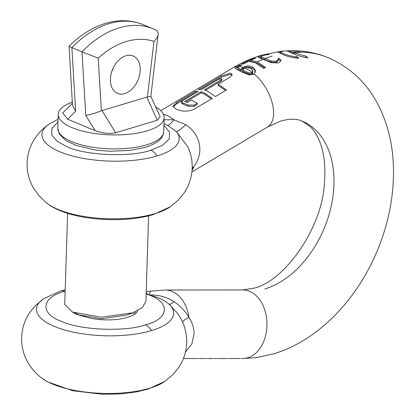 <?xml version="1.0" encoding="UTF-8"?>
<svg xmlns="http://www.w3.org/2000/svg" width="415" height="415" viewBox="0 0 415 415"><rect width="100%" height="100%" fill="white"/><g stroke="black" fill="none" stroke-linecap="round" stroke-linejoin="round"><path stroke-width="0.62" d="M148.596 215.847L145.914 301.212L142.506 307.474L132.779 312.817L101.213 317.231L72.407 312.054L64.74 304.413L67.603 213.305M72.314 102.116A52.98 18.877 1.8 0 0 58.24 114.338A52.98 18.877 1.8 0 0 89.64 132.655A52.98 18.877 1.8 0 0 147.04 130.886A52.98 18.877 1.8 0 0 164.153 117.663A52.98 18.877 1.8 0 0 155.672 106.971M125.906 55.766A20.257 13.788 112.6 0 0 111.033 74.264A20.257 13.788 112.6 0 0 117.544 93.391A20.257 13.788 112.6 0 0 124.718 93.603A20.257 13.788 112.6 0 0 139.59 75.099A20.257 13.788 112.6 0 0 133.08 55.973A20.257 13.788 112.6 0 0 125.906 55.766M72.381 103.247L62.712 112.999L67.671 119.261L95.102 130.652C102.64 133.329 109.493 134.035 115.655 132.769L157.342 120.246L160.097 116.693L150.853 96.368L158.12 34.409M153.965 41.401C156.491 38.891 157.876 36.572 158.115 34.435C158.39 32.323 157.477 30.772 155.381 29.797A96.617 65.767 112.6 0 0 153.311 28.874A96.617 65.767 112.6 0 0 119.095 27.872A96.617 65.767 112.6 0 0 81.994 51.839L98.225 58.147C107.189 50.033 116.563 44.483 126.357 41.5C136.146 38.6 145.349 38.569 153.965 41.401L147.45 96.913L101.343 110.764C95.907 113.025 90.709 114.582 85.76 115.432L81.994 51.839L71.873 47.637A96.617 65.767 -67.4 0 1 108.974 23.671A96.617 65.767 -67.4 0 1 143.191 24.672L155.656 29.916M69.035 46.273L72.516 105.498L75.639 111.225L71.873 47.637L69.035 46.273M113.554 67.277A20.257 13.788 -67.4 0 1 111.765 71.582M147.45 96.913C151.859 96.213 151.88 96.202 147.512 96.882M129.672 313.833L126.829 315.032L101.462 318.803L78.648 314.835L76.08 313.47M134.896 311.997L135.866 313.258M230.169 77.05L232.213 74.55L230.564 73.097L221.662 75.8L198.515 89.557L201.368 89.453L218.342 79.364L221.304 78.596L221.854 79.026L221.174 79.794L204.201 89.879L207.018 90.807L215.385 96.56L226.497 89.956L218.129 84.204L230.169 77.05M200.855 89.433L221.626 77.086L230.527 74.311L232.058 75.182M221.854 79.026L221.818 80.235L221.138 80.998L205.55 90.263M72.521 312.106L76.692 314.404L90.548 318.253A33.013 11.76 1.8 0 0 127.493 317.382A33.013 11.76 1.8 0 0 137.666 311.017M74.316 312.843L77.335 314.679M132.836 312.796L134.616 314.217M185.448 352.076L191.823 344.056L194.096 333.925C194.075 328.281 192.363 322.74 188.95 317.293C184.177 319.96 182.071 321.641 182.631 322.346M198.188 358.498L183.388 358.56M205.845 358.472L199.179 358.55M212.9 358.513L206.971 358.539M216.972 358.498L213.844 358.534M226.912 358.487L217.942 358.529M240.238 358.482L227.882 358.519M297.047 56.632C292.321 56.544 287.683 55.496 283.129 53.478L280.488 51.875L283.632 51.061L280.317 51.341L277.925 51.984L281.251 53.836C286.978 56.487 292.808 57.934 298.748 58.183L297.047 56.632L297.005 57.861L291.683 57.384M281.624 53.986L280.447 53.073L280.483 51.875M289.763 50.77L287.045 50.879L290.381 52.461C296.186 55.2 302.006 56.974 307.847 57.794L306.146 56.227L306.104 57.483L304.013 57.286M255.375 70.955L254.582 68.895L252.574 67.085L249.067 65.907L246.671 65.975L242.785 67.339A34.284 18.55 -120.7 0 0 238.635 66.644L241.872 64.958A157.633 107.303 -67.4 0 1 241.961 64.911L239.756 65.046L237.842 66.042L235.331 68.314L235.575 68.849L241.042 71.634L248.86 74.861L253.638 74.352L254.193 73.958L255.375 70.955L255.344 72.034M212.298 98.397L203.931 92.638L201.114 91.715L184.654 101.499L187.471 102.422L191.59 99.979L197.177 103.294L197.141 104.528L194.054 106.359L188.182 106.261L182.559 103.926L181.454 103.096L181.495 101.872L182.849 100.456L198.282 91.284L195.429 91.388L176.909 102.396L172.858 106.292L176.157 109.15C181.837 111.677 187.715 111.76 193.779 109.399L212.298 98.397M192.161 168.853L193.675 166.877C197.421 161.824 199.48 156.455 199.854 150.759C200.009 140.068 195.356 131.373 185.894 124.676L173.864 119.769L164.086 119.8M197.177 103.294L194.09 105.125L188.218 105.057L182.595 102.723L181.495 101.872M255.339 72.21L254.54 70.119L252.538 68.278L249.026 67.095L246.635 67.163L242.754 68.537L242.791 67.339M242.785 67.339L240.892 69.523L238.008 67.832L237.971 69.061L240.856 70.721L242.754 68.537M237.971 69.061L237.966 67.593L238.635 66.644M196.098 92.581L195.387 92.68L176.868 103.683L172.988 106.904M211.453 98.895L203.895 93.837L201.078 92.919L186.003 101.877M252.792 70.711L251.822 72.646L249.016 72.962L242.521 70.161L244.233 68.21L246.697 67.344L250.65 68.262L252.792 70.711L252.787 72.371M243.543 70.695L243.501 71.894L242.485 71.359L242.521 70.161M243.501 71.894L248.974 74.197L251.781 73.901L252.351 73.439L252.751 71.945M249.016 72.962L248.974 74.197M251.822 72.646L251.781 73.901M57.996 122.088L51.979 128.183L51.714 134.932L57.166 141.344L66.799 146.635C84.785 155.511 131.073 157.472 150.967 150.204L162.794 145.162L169.237 138.906L169.621 132.089L163.909 125.413M163.349 114.146A34.284 18.55 -120.7 0 1 166.14 115.1A34.284 18.55 -120.7 0 1 173.864 119.769C171.494 122.98 169.445 124.868 167.702 125.449L163.966 123.66M167.702 125.449L176.323 131.488L187.855 146.915C190.942 153.591 192.384 160.647 192.192 168.075C191.797 177.418 188.991 185.879 183.757 193.447L178.253 200.108L170.29 206.815A68.662 24.459 -178.2 0 1 155.189 213.585A68.662 24.459 -178.2 0 1 46.522 202.925C67.329 219.924 121.009 224.344 153.301 214.565A13.711 8.777 -106.7 0 0 155.189 213.585M225.651 90.46L218.093 85.397L218.129 84.204M192.207 167.427L193.675 166.877A34.284 18.55 -120.7 0 1 192.057 170.441M264.646 67.915L257.17 62.971L251.843 61.653M240.892 69.523L240.856 70.721M185.894 124.676C180.909 129.283 177.719 131.555 176.323 131.488A68.662 24.459 1.8 0 1 157 155.957A13.711 8.777 73.3 0 0 150.967 150.204M195.429 91.388L195.387 92.68M201.114 91.715L201.078 92.919M250.696 60.839A155.246 105.68 112.6 0 0 249.571 61.347M250.676 61.456L250.712 60.393L257.212 61.794L265.553 67.489A156.611 106.608 -67.4 0 0 263.598 68.418L255.251 62.717L248.751 61.316A157.591 107.278 -67.4 0 0 243.797 63.848L241.774 63.972A156.59 106.593 112.6 0 1 253.627 58.354L253.607 59.101M278.335 59.361L278.06 60.953L276.1 62.411L276.136 61.187L271.275 60.984L261.03 56.772L262.519 55.563L269.148 54.365A158.26 107.729 -67.4 0 1 269.309 54.313L266.57 54.189L260.61 55.703C258.623 56.331 257.814 56.85 258.187 57.254L271.13 62.644L278.05 62.945L279.342 62.369L281.173 60.222L278.522 58.131L278.486 59.319A157 106.873 112.6 0 0 278.382 59.35M280.68 61.047L278.486 59.319M276.1 62.411L271.234 62.183L264.812 59.755A157.7 107.35 112.6 0 0 264.241 59.978M272.095 56.134A158.945 108.201 112.6 0 0 264.848 58.593L264.812 59.755L260.994 57.97L260.957 56.533L260.994 57.97M293.166 53.021A157.674 107.335 112.6 0 0 291.932 53.099M280.462 52.581L278.916 52.783M297.425 58.235L297.005 57.861M260.947 56.845L258.727 57.669M239.756 65.046L239.73 65.923M237.842 66.042L237.8 67.334M260.61 55.703L260.568 56.964M250.712 60.393A157.591 107.278 -67.4 0 1 255.65 58.24L253.627 58.354M278.522 58.131A158.271 107.739 112.6 0 0 278.377 58.173L278.366 59.724M278.377 58.173L278.097 59.744L276.136 61.187M306.146 56.227L293.177 52.674L293.146 53.592M293.177 52.674A158.924 108.18 -67.4 0 1 300.346 52.42L298.618 51.699L298.593 52.425M298.618 51.699A158.924 108.18 112.6 0 0 291.444 51.953L291.418 52.887M291.444 51.953L289.603 50.905L291.574 50.651C304.392 50.583 316.666 52.959 328.384 57.784A158.945 108.201 112.6 0 0 299.485 52.036M287.517 50.76L281.873 51.284M266.57 54.189L266.56 54.64M328.384 57.784C351.23 67.749 368.338 84.437 379.699 107.853C388.077 125.403 392.642 144.736 393.394 165.85C394.271 194.028 389.037 221.989 377.686 249.731C357.315 299.568 318.009 340.689 273.635 353.839L256.683 357.543A156.512 106.541 -67.4 0 1 255.287 357.725L242.837 358.508A34.284 24.163 89.9 0 0 266.726 329.074A34.284 24.163 89.9 0 0 249.576 291.32A34.284 24.163 89.9 0 0 242.77 289.94L165.269 290.012A34.284 24.163 89.9 0 1 172.075 291.397A34.284 24.163 89.9 0 1 188.95 317.293C185.22 311.053 180.24 305.839 174.015 301.658C171.483 303.697 169.844 304.563 169.097 304.257L177.309 313.014C183.736 321.734 186.864 331.637 186.703 342.717C186.309 352.06 183.503 360.516 178.268 368.089L172.765 374.75L164.802 381.452A68.662 24.459 1.8 0 1 149.701 388.227A68.662 24.459 1.8 0 1 41.033 377.562C36.001 373.635 31.758 368.842 28.308 363.182C23.645 355.344 21.409 346.795 21.606 337.53C21.99 328.27 24.76 319.877 29.906 312.35L35.374 305.668L43.508 298.795L60.497 291.04L65.202 289.758M150.671 291.216L149.011 294.935C158.608 294.775 166.944 297.021 174.015 301.658M146.173 293.006L149.011 294.935C157.731 297 164.423 300.107 169.097 304.257A68.662 24.459 -178.2 0 1 151.511 330.594A68.662 24.459 -178.2 0 1 63.92 329.764A68.662 24.459 -178.2 0 1 43.508 298.795M262.825 59.381L262.825 59.381A158.945 108.201 112.6 0 0 257.212 61.794M58.24 114.338L57.804 128.308A52.98 18.877 1.8 0 0 89.199 146.63A52.98 18.877 1.8 0 0 146.604 144.856A52.98 18.877 1.8 0 0 163.718 131.638L164.153 117.663M101.343 110.764L98.225 58.147M67.671 119.261L75.639 111.225M95.102 130.652L85.76 115.432M115.655 132.769L101.997 110.52M157.342 120.246L146.796 97.063M221.174 79.794L221.138 80.998M264.775 288.99A90.382 61.524 -67.4 0 0 331.134 206.447A90.382 61.524 -67.4 0 0 302.089 121.107C297.021 118.638 289.971 118.597 280.95 120.983L267.442 127.063A34.284 18.55 -120.7 0 0 273.117 107.22A34.284 18.55 -120.7 0 0 254.193 73.958M236.794 66.701A34.284 18.55 -120.7 0 0 232.41 68.117L160.755 110.701M242.957 68.418A33.034 17.876 59.3 0 1 243.631 68.625M237.961 67.775A33.034 17.876 -120.7 0 0 236.949 67.863M244.637 67.977A34.284 18.55 59.3 0 1 245.115 68.169A34.284 18.55 59.3 0 1 252.216 72.355M246.474 67.37A158.945 108.201 112.6 0 0 245.115 68.169M58.09 119.224L48.996 124.152A68.662 24.459 1.8 0 0 69.409 155.127A68.662 24.459 1.8 0 0 157 155.957M246.65 72.2L246.609 73.419M249.026 67.095A157.7 107.35 112.6 0 0 248.471 67.406M253.549 74.404A33.034 17.876 -120.7 0 0 252.351 73.439M176.909 102.396L176.868 103.683M194.09 105.125L194.054 106.359M188.218 105.057L188.182 106.261M182.595 102.723L182.559 103.926M221.626 77.086L221.662 75.8M254.582 68.895L254.54 70.119M252.574 67.085L252.538 68.278M271.275 60.984L271.234 62.183M246.671 65.975L246.635 67.163M244.513 66.499L244.477 67.697M263.613 55.242L263.624 54.837M278.154 59.62L278.117 60.829M146.147 293.82L149.011 294.935C170.918 302.628 168.972 319.078 145.478 324.846A13.711 8.777 73.3 0 1 151.511 330.594M145.478 324.846C125.584 332.114 79.296 330.148 61.311 321.277C39.404 313.584 41.35 297.135 64.844 291.366A13.711 8.777 -106.7 0 0 60.497 291.04M64.844 291.366L65.155 291.273M41.033 377.562L47.497 381.836L72.827 390.754L102.152 394.25L120.288 393.928L136.405 391.926L147.813 389.208A13.711 8.777 -106.7 0 0 149.701 388.227M69.014 46.278C80.121 35.104 92.255 27.478 105.415 23.401C118.633 19.448 131.223 19.873 143.191 24.672M57.804 128.308L59.335 134.097L65.731 140.478L76.059 145.452L95.844 150.064L110.032 151.242L129.905 150.432L145.151 147.387C157.264 143.46 163.453 138.211 163.718 131.638M72.407 312.059L78.648 314.835M133.21 312.661L126.829 315.032M241.136 358.508L242.837 358.508M267.442 127.063L191.906 171.95M48.996 124.152C43.725 127.758 39.192 132.276 35.394 137.707C30.248 145.24 27.478 153.633 27.094 162.888C26.897 172.152 29.133 180.701 33.797 188.54L38.839 195.548L46.522 202.925M153.301 214.565L170.29 206.815M289.151 51.942L289.571 51.932M289.603 50.905L289.566 52.114M232.41 68.117C241.696 62.587 251.298 58.323 261.227 55.32L280.317 51.341M302.089 121.107L310.42 126.788C313.61 129.848 316.51 134.33 319.13 140.239C323.913 151.164 325.713 165.175 324.525 182.278C322.346 229.485 283.186 281.884 253.907 288.171L242.77 289.94M146.22 291.512L165.269 290.012M147.813 389.208L164.802 381.452"/></g></svg>
